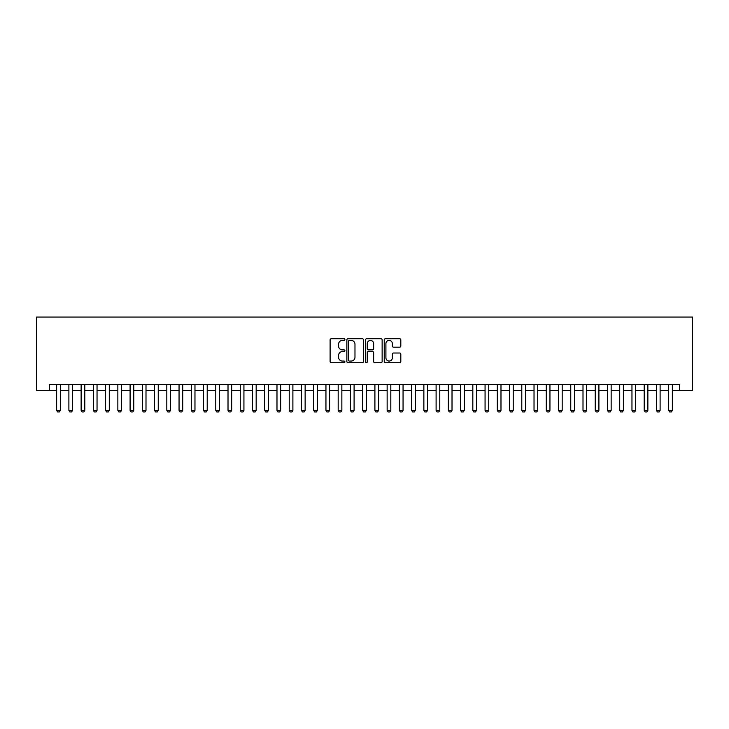 <?xml version="1.0" encoding="UTF-8"?>
<svg xmlns="http://www.w3.org/2000/svg" width="729" height="729" viewBox="0 0 729 729"><rect width="100%" height="100%" fill="white"/><g stroke="black" fill="none" stroke-linecap="round" stroke-linejoin="round"><path stroke-width="1.09" d="M344.917 339.559A0.838 0.838 0 0 0 344.079 338.712L331.312 338.712A1.203 1.203 0 0 0 330.109 339.914L330.109 361.538A1.203 1.203 0 0 0 331.312 362.741L344.079 362.741A0.838 0.838 0 0 0 344.917 361.903A0.838 0.838 0 0 0 344.079 361.065L342.42 361.065A3.845 3.845 0 0 1 338.575 357.219L338.575 355.415A3.845 3.845 0 0 1 342.42 351.569L344.079 351.569A0.838 0.838 0 0 0 344.917 350.731A0.838 0.838 0 0 0 344.079 349.893L342.42 349.893A3.845 3.845 0 0 1 338.575 346.047L338.575 344.243A3.845 3.845 0 0 1 342.42 340.397L344.079 340.397A0.838 0.838 0 0 0 344.917 339.559M399.61 347.186A1.203 1.203 0 0 0 400.813 345.983L400.813 339.914A1.203 1.203 0 0 0 399.61 338.712L385.441 338.712A1.203 1.203 0 0 0 384.238 339.914L384.238 361.538A1.203 1.203 0 0 0 385.441 362.741L399.61 362.741A1.203 1.203 0 0 0 400.813 361.538L400.813 354.212A1.203 1.203 0 0 0 399.61 353.009L393.551 353.009A1.203 1.203 0 0 0 392.348 354.212L392.348 357.848A3.217 3.217 0 0 1 389.131 361.065A3.217 3.217 0 0 1 385.914 357.848L385.914 343.614A3.217 3.217 0 0 1 389.131 340.397A3.217 3.217 0 0 1 392.348 343.614L392.348 345.983A1.203 1.203 0 0 0 393.551 347.186L399.61 347.186M49.299 390.507L49.299 384.393L679.701 384.393L679.701 390.507L692.55 390.507L692.55 317.069L36.45 317.069L36.45 390.507L56.643 390.507M363.452 339.914A1.203 1.203 0 0 0 362.249 338.712L348.07 338.712A1.203 1.203 0 0 0 346.867 339.914L346.867 361.538A1.203 1.203 0 0 0 348.07 362.741L362.249 362.741A1.203 1.203 0 0 0 363.452 361.538L363.452 339.914M366.751 338.712L380.93 338.712A1.203 1.203 0 0 1 382.133 339.914L382.133 361.538A1.203 1.203 0 0 1 380.93 362.741L374.861 362.741A1.203 1.203 0 0 1 373.658 361.538L373.658 352.772A1.203 1.203 0 0 0 372.464 351.569L368.437 351.569A1.203 1.203 0 0 0 367.234 352.772L367.234 361.903A0.838 0.838 0 0 1 366.395 362.741A0.838 0.838 0 0 1 365.548 361.903L365.548 339.914A1.203 1.203 0 0 1 366.751 338.712M60.316 390.507L68.89 390.507M72.563 390.507L81.129 390.507M84.801 390.507L93.367 390.507M97.039 390.507L105.614 390.507M109.286 390.507L117.852 390.507M121.524 390.507L130.09 390.507M133.762 390.507L142.328 390.507M146 390.507L154.575 390.507M158.248 390.507L166.813 390.507M170.486 390.507L179.052 390.507M182.724 390.507L191.299 390.507M194.971 390.507L203.537 390.507M207.209 390.507L215.775 390.507M219.447 390.507L228.013 390.507M231.685 390.507L240.26 390.507M243.933 390.507L252.498 390.507M256.171 390.507L264.736 390.507M268.409 390.507L276.984 390.507M280.656 390.507L289.222 390.507M292.894 390.507L301.46 390.507M305.132 390.507L313.698 390.507M317.37 390.507L325.945 390.507M329.617 390.507L338.183 390.507M341.855 390.507L350.421 390.507M354.094 390.507L362.668 390.507M366.332 390.507L374.906 390.507M378.579 390.507L387.145 390.507M390.817 390.507L399.383 390.507M403.055 390.507L411.63 390.507M415.302 390.507L423.868 390.507M427.54 390.507L436.106 390.507M439.778 390.507L448.344 390.507M452.016 390.507L460.591 390.507M464.264 390.507L472.829 390.507M476.502 390.507L485.067 390.507M488.74 390.507L497.315 390.507M500.987 390.507L509.553 390.507M513.225 390.507L521.791 390.507M525.463 390.507L534.029 390.507M537.701 390.507L546.276 390.507M549.948 390.507L558.514 390.507M562.187 390.507L570.752 390.507M574.425 390.507L583 390.507M586.672 390.507L595.238 390.507M598.91 390.507L607.476 390.507M611.148 390.507L619.714 390.507M623.386 390.507L631.961 390.507M635.633 390.507L644.199 390.507M647.871 390.507L656.437 390.507M660.11 390.507L668.684 390.507M672.357 390.507L679.701 390.507M349.391 340.397A0.838 0.838 0 0 0 348.553 341.236L348.553 360.217A0.838 0.838 0 0 0 349.391 361.065L351.132 361.065A3.845 3.845 0 0 0 354.977 357.219L354.977 344.243A3.845 3.845 0 0 0 351.132 340.397L349.391 340.397M373.658 343.669A3.217 3.217 0 0 0 370.45 340.452A3.217 3.217 0 0 0 367.234 343.669L367.234 348.69A1.203 1.203 0 0 0 368.437 349.893L372.464 349.893A1.203 1.203 0 0 0 373.658 348.69L373.658 343.669M60.316 384.393L60.316 410.345L59.404 411.931L57.564 411.931L56.643 410.345L56.643 384.393M56.643 410.345L60.316 410.345M72.563 384.393L72.563 410.345L71.642 411.931L69.802 411.931L68.89 410.345L68.89 384.393M68.89 410.345L72.563 410.345M84.801 384.393L84.801 410.345L83.881 411.931L82.049 411.931L81.129 410.345L81.129 384.393M81.129 410.345L84.801 410.345M97.039 384.393L97.039 410.345L96.128 411.931L94.287 411.931L93.367 410.345L93.367 384.393M93.367 410.345L97.039 410.345M109.286 384.393L109.286 410.345L108.366 411.931L106.525 411.931L105.614 410.345L105.614 384.393M105.614 410.345L109.286 410.345M121.524 384.393L121.524 410.345L120.604 411.931L118.772 411.931L117.852 410.345L117.852 384.393M117.852 410.345L121.524 410.345M133.762 384.393L133.762 410.345L132.842 411.931L131.01 411.931L130.09 410.345L130.09 384.393M130.09 410.345L133.762 410.345M146 384.393L146 410.345L145.089 411.931L143.248 411.931L142.328 410.345L142.328 384.393M142.328 410.345L146 410.345M158.248 384.393L158.248 410.345L157.327 411.931L155.487 411.931L154.575 410.345L154.575 384.393M154.575 410.345L158.248 410.345M170.486 384.393L170.486 410.345L169.565 411.931L167.734 411.931L166.813 410.345L166.813 384.393M166.813 410.345L170.486 410.345M182.724 384.393L182.724 410.345L181.803 411.931L179.972 411.931L179.052 410.345L179.052 384.393M179.052 410.345L182.724 410.345M194.971 384.393L194.971 410.345L194.051 411.931L192.21 411.931L191.299 410.345L191.299 384.393M191.299 410.345L194.971 410.345M207.209 384.393L207.209 410.345L206.289 411.931L204.457 411.931L203.537 410.345L203.537 384.393M203.537 410.345L207.209 410.345M219.447 384.393L219.447 410.345L218.527 411.931L216.695 411.931L215.775 410.345L215.775 384.393M215.775 410.345L219.447 410.345M231.685 384.393L231.685 410.345L230.774 411.931L228.933 411.931L228.013 410.345L228.013 384.393M228.013 410.345L231.685 410.345M243.933 384.393L243.933 410.345L243.012 411.931L241.171 411.931L240.26 410.345L240.26 384.393M240.26 410.345L243.933 410.345M256.171 384.393L256.171 410.345L255.25 411.931L253.419 411.931L252.498 410.345L252.498 384.393M252.498 410.345L256.171 410.345M268.409 384.393L268.409 410.345L267.488 411.931L265.657 411.931L264.736 410.345L264.736 384.393M264.736 410.345L268.409 410.345M280.656 384.393L280.656 410.345L279.736 411.931L277.895 411.931L276.984 410.345L276.984 384.393M276.984 410.345L280.656 410.345M292.894 384.393L292.894 410.345L291.974 411.931L290.142 411.931L289.222 410.345L289.222 384.393M289.222 410.345L292.894 410.345M305.132 384.393L305.132 410.345L304.212 411.931L302.38 411.931L301.46 410.345L301.46 384.393M301.46 410.345L305.132 410.345M317.37 384.393L317.37 410.345L316.459 411.931L314.618 411.931L313.698 410.345L313.698 384.393M313.698 410.345L317.37 410.345M329.617 384.393L329.617 410.345L328.697 411.931L326.856 411.931L325.945 410.345L325.945 384.393M325.945 410.345L329.617 410.345M341.855 384.393L341.855 410.345L340.935 411.931L339.103 411.931L338.183 410.345L338.183 384.393M338.183 410.345L341.855 410.345M354.094 384.393L354.094 410.345L353.173 411.931L351.342 411.931L350.421 410.345L350.421 384.393M350.421 410.345L354.094 410.345M366.332 384.393L366.332 410.345L365.42 411.931L363.58 411.931L362.668 410.345L362.668 384.393M362.668 410.345L366.332 410.345M378.579 384.393L378.579 410.345L377.658 411.931L375.827 411.931L374.906 410.345L374.906 384.393M374.906 410.345L378.579 410.345M390.817 384.393L390.817 410.345L389.897 411.931L388.065 411.931L387.145 410.345L387.145 384.393M387.145 410.345L390.817 410.345M403.055 384.393L403.055 410.345L402.144 411.931L400.303 411.931L399.383 410.345L399.383 384.393M399.383 410.345L403.055 410.345M415.302 384.393L415.302 410.345L414.382 411.931L412.541 411.931L411.63 410.345L411.63 384.393M411.63 410.345L415.302 410.345M427.54 384.393L427.54 410.345L426.62 411.931L424.788 411.931L423.868 410.345L423.868 384.393M423.868 410.345L427.54 410.345M439.778 384.393L439.778 410.345L438.858 411.931L437.026 411.931L436.106 410.345L436.106 384.393M436.106 410.345L439.778 410.345M452.016 384.393L452.016 410.345L451.105 411.931L449.264 411.931L448.344 410.345L448.344 384.393M448.344 410.345L452.016 410.345M464.264 384.393L464.264 410.345L463.343 411.931L461.512 411.931L460.591 410.345L460.591 384.393M460.591 410.345L464.264 410.345M476.502 384.393L476.502 410.345L475.581 411.931L473.75 411.931L472.829 410.345L472.829 384.393M472.829 410.345L476.502 410.345M488.74 384.393L488.74 410.345L487.829 411.931L485.988 411.931L485.067 410.345L485.067 384.393M485.067 410.345L488.74 410.345M500.987 384.393L500.987 410.345L500.067 411.931L498.226 411.931L497.315 410.345L497.315 384.393M497.315 410.345L500.987 410.345M513.225 384.393L513.225 410.345L512.305 411.931L510.473 411.931L509.553 410.345L509.553 384.393M509.553 410.345L513.225 410.345M525.463 384.393L525.463 410.345L524.543 411.931L522.711 411.931L521.791 410.345L521.791 384.393M521.791 410.345L525.463 410.345M537.701 384.393L537.701 410.345L536.79 411.931L534.949 411.931L534.029 410.345L534.029 384.393M534.029 410.345L537.701 410.345M549.948 384.393L549.948 410.345L549.028 411.931L547.197 411.931L546.276 410.345L546.276 384.393M546.276 410.345L549.948 410.345M562.187 384.393L562.187 410.345L561.266 411.931L559.435 411.931L558.514 410.345L558.514 384.393M558.514 410.345L562.187 410.345M574.425 384.393L574.425 410.345L573.513 411.931L571.673 411.931L570.752 410.345L570.752 384.393M570.752 410.345L574.425 410.345M586.672 384.393L586.672 410.345L585.751 411.931L583.911 411.931L583 410.345L583 384.393M583 410.345L586.672 410.345M598.91 384.393L598.91 410.345L597.99 411.931L596.158 411.931L595.238 410.345L595.238 384.393M595.238 410.345L598.91 410.345M611.148 384.393L611.148 410.345L610.228 411.931L608.396 411.931L607.476 410.345L607.476 384.393M607.476 410.345L611.148 410.345M623.386 384.393L623.386 410.345L622.475 411.931L620.634 411.931L619.714 410.345L619.714 384.393M619.714 410.345L623.386 410.345M635.633 384.393L635.633 410.345L634.713 411.931L632.872 411.931L631.961 410.345L631.961 384.393M631.961 410.345L635.633 410.345M647.871 384.393L647.871 410.345L646.951 411.931L645.119 411.931L644.199 410.345L644.199 384.393M644.199 410.345L647.871 410.345M660.11 384.393L660.11 410.345L659.198 411.931L657.358 411.931L656.437 410.345L656.437 384.393M656.437 410.345L660.11 410.345M672.357 384.393L672.357 410.345L671.436 411.931L669.596 411.931L668.684 410.345L668.684 384.393M668.684 410.345L672.357 410.345"/></g></svg>
